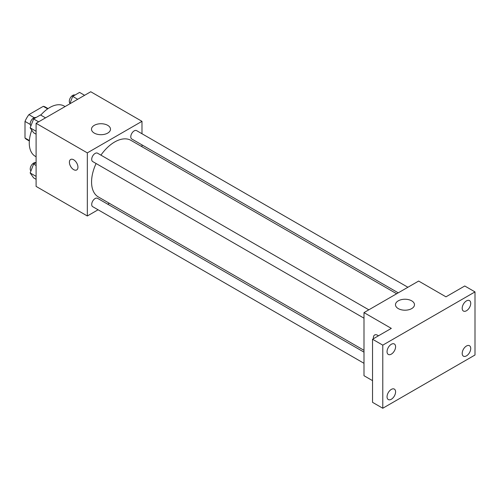 <?xml version="1.0" encoding="UTF-8"?>
<svg xmlns="http://www.w3.org/2000/svg" width="500" height="500" viewBox="0 0 500 500"><rect width="100%" height="100%" fill="white"/><g stroke="black" fill="none" stroke-linecap="round" stroke-linejoin="round"><path stroke-width="0.75" d="M34.181 117.675L28.912 114.637L43.288 106.331A18.7 10.8 120 0 1 45.45 107.106L48.044 108.6M29.375 140.538L25 138.012A18.7 10.8 120 0 0 26.75 139.5L29.344 140.994M25 138.012L25 121.412A18.7 10.8 120 0 1 28.912 114.637M30.269 124.45L25 121.412M47.669 108.863L43.288 106.331M31.8 130.175A28.981 16.731 120 0 0 29.269 143.019A28.981 16.731 120 0 0 35.275 156.287L36.1 156.769M65.081 106.569L64.256 106.088A28.981 16.731 120 0 0 40.775 115.113M98.081 209.781L87.331 215.981L36.1 186.406L36.1 123.3L90.75 91.75L141.981 121.331L141.981 133.737M109.331 203.287L107.737 204.206M96.094 163.519A32.65 18.85 120 0 0 91.569 181.988A32.65 18.85 120 0 0 98.331 196.938L363.994 350.312M396.65 293.756L130.988 140.381A32.65 18.85 120 0 0 100.925 155.15M141.981 144.894L141.981 146.725M87.331 215.981L87.331 152.881L141.981 121.331M407.9 287.262L136.613 130.638A4.831 2.788 120 0 0 132.887 131.931A4.831 2.788 120 0 0 130.781 136.788A4.831 2.788 120 0 0 131.781 139L398.237 292.838M363.994 352.15L97.537 198.312A4.831 2.788 120 0 0 93.812 199.606A4.831 2.788 120 0 0 91.706 204.469A4.831 2.788 120 0 0 92.706 206.681L363.994 363.306M363.994 318.188L92.706 161.562A4.831 2.788 -60 0 1 92.706 155.981A4.831 2.788 -60 0 1 97.537 153.194L368.825 309.819M87.331 152.881L36.1 123.3M94.281 133.094A9.5 5.481 180 0 1 91.5 129.219A9.5 5.481 180 0 1 100.994 123.731A9.5 5.481 180 0 1 110.494 129.219A9.5 5.481 180 0 1 104.631 134.281A9.5 5.481 180 0 1 94.281 133.094M77.944 167.175A6.037 3.487 60 0 1 76.694 169.944A6.037 3.487 60 0 1 70.65 166.456A6.037 3.487 60 0 1 70.65 159.481A6.037 3.487 60 0 1 75.306 161.1A6.037 3.487 60 0 1 77.944 167.175M76.694 169.944A6.037 3.487 60 0 1 70.656 166.456A6.037 3.487 60 0 1 70.656 159.481M372.531 380.644L363.994 375.712L363.994 312.606L418.644 281.056L445.969 296.831L464.756 285.988L475 291.906L475 355.006L382.781 408.25L372.531 402.331L372.531 339.231L391.319 328.387L363.994 312.606M382.781 408.25L382.781 345.144L372.531 339.231M382.781 345.144L475 291.906M398.263 308.6A9.5 5.481 180 0 1 395.481 304.719A9.5 5.481 180 0 1 404.981 299.237A9.5 5.481 180 0 1 414.481 304.719A9.5 5.481 180 0 1 408.619 309.788A9.5 5.481 180 0 1 398.263 308.6M374.637 334.988A6.037 3.487 60 0 0 373.462 338.694A6.037 3.487 60 0 1 374.637 334.988A6.037 3.487 60 0 1 378.438 335.819M466.463 310.756A6.037 3.487 -60 0 1 463.444 311.056A6.037 3.487 -60 0 1 462.519 306.219A6.037 3.487 -60 0 1 466.463 300.894A6.037 3.487 -60 0 1 469.481 300.594A6.037 3.487 -60 0 1 470.406 305.438A6.037 3.487 -60 0 1 466.463 310.756M391.319 354.137A6.037 3.487 -60 0 1 388.3 354.438A6.037 3.487 -60 0 1 387.375 349.6A6.037 3.487 -60 0 1 391.319 344.281A6.037 3.487 -60 0 1 394.338 343.981A6.037 3.487 -60 0 1 395.262 348.819A6.037 3.487 -60 0 1 391.319 354.137M391.319 399.256A6.037 3.487 -60 0 1 388.3 399.556A6.037 3.487 -60 0 1 387.375 394.719A6.037 3.487 -60 0 1 391.319 389.4A6.037 3.487 -60 0 1 394.338 389.1A6.037 3.487 -60 0 1 395.262 393.938A6.037 3.487 -60 0 1 391.319 399.256M466.463 355.875A6.037 3.487 -60 0 1 463.444 356.175A6.037 3.487 -60 0 1 462.519 351.337A6.037 3.487 -60 0 1 466.463 346.012A6.037 3.487 -60 0 1 469.481 345.719A6.037 3.487 -60 0 1 470.406 350.556A6.037 3.487 -60 0 1 466.463 355.875M36.1 134.188L33.606 132.75L30.156 127.837L33.606 118.944L40.506 114.956L45.531 117.856M36.1 131.269L30.156 127.837M38.625 121.844L33.606 118.944M35.9 117.619A4.831 2.788 120 0 0 32.237 119.1A4.831 2.788 120 0 0 30.225 123.856A4.831 2.788 120 0 0 30.931 125.844M69.781 103.856L72.681 96.388L79.581 92.4L84.6 95.3M77.7 99.281L72.681 96.388M74.975 95.062A4.831 2.788 120 0 0 71.312 96.538A4.831 2.788 120 0 0 69.3 101.294A4.831 2.788 120 0 0 70 103.287M36.1 179.306L33.606 177.869L30.156 172.956L33.606 164.062L36.1 162.625M36.1 176.388L30.156 172.956M36.1 165.506L33.606 164.062M35.9 162.738A4.831 2.788 120 0 0 32.237 164.219A4.831 2.788 120 0 0 30.225 168.975A4.831 2.788 120 0 0 30.931 170.963"/></g></svg>
